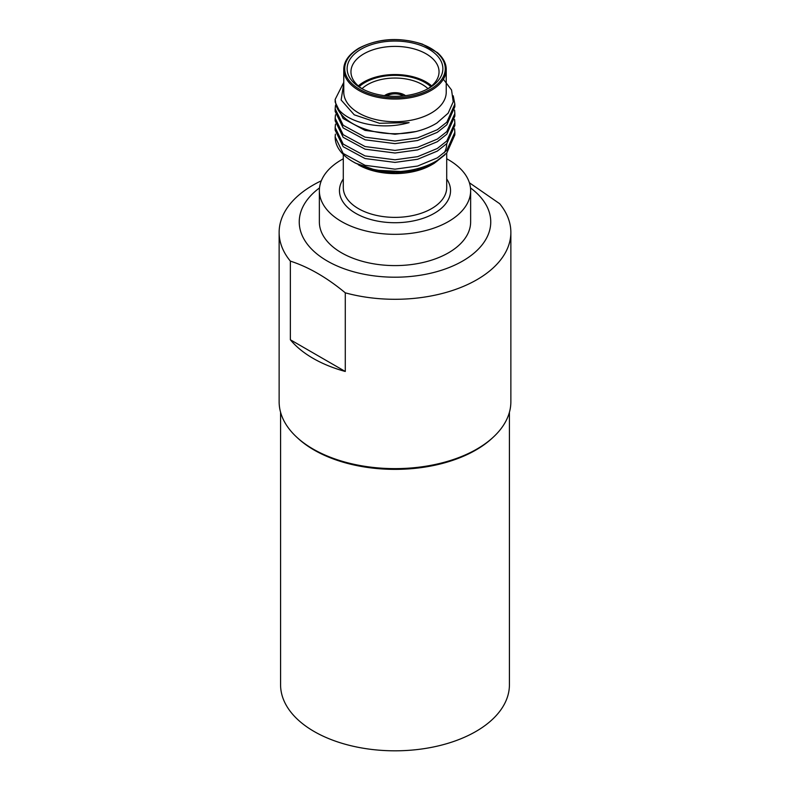 <?xml version="1.0" encoding="UTF-8"?>
<svg xmlns="http://www.w3.org/2000/svg" width="790" height="790" viewBox="0 0 790 790"><rect width="100%" height="100%" fill="white"/><g stroke="black" fill="none" stroke-linecap="round" stroke-linejoin="round"><path stroke-width="1.19" d="M446.232 69.471L446.232 92.144A51.232 29.576 180 0 1 431.222 113.059A51.232 29.576 180 0 1 375.398 119.468A51.232 29.576 180 0 1 343.769 92.144L343.769 69.471C343.759 61.472 348.825 54.352 358.976 48.121C378.479 38.236 399.641 36.903 422.453 44.141L437.413 52.614C443.328 57.907 446.261 63.526 446.232 69.471A51.232 29.576 180 0 1 431.222 90.386A51.232 29.576 180 0 1 375.398 96.795A51.232 29.576 180 0 1 343.769 69.471M361.149 49.148A47.874 27.64 180 0 1 428.851 49.148A47.874 27.64 180 0 1 428.851 88.233L428.851 88.233A47.874 27.64 180 0 1 361.149 88.233A47.874 27.64 180 0 1 361.149 49.148M427.439 89.023A44.043 25.428 0 0 0 439.043 71.821A44.043 25.428 0 0 0 411.857 48.328A44.043 25.428 0 0 0 363.854 53.839A44.043 25.428 0 0 0 350.957 71.821A44.043 25.428 0 0 0 362.561 89.023M358.314 85.893A44.043 25.428 180 0 1 363.854 81.982A44.043 25.428 180 0 1 431.686 85.893M359.193 86.633A42.611 24.599 180 0 1 364.871 82.575A42.611 24.599 180 0 1 430.807 86.633M443.358 79.237L451.554 90.001L453.223 101.772L448.147 113.197L436.949 122.983C431.024 126.677 424.023 129.53 415.955 131.545A59.843 34.553 180 0 1 335.977 104.882C342.416 121.344 378.677 131.446 409.092 122.618L379.476 123.28L354.256 114.827L341.122 99.984L343.769 83.483M343.769 82.387L335.157 99.441L335.977 104.882M415.955 131.545L395 134.261L365.079 130.409L343.176 118.549L335.157 102.048L335.157 99.441M335.474 105.435L335.157 108.823L343.176 125.314L365.079 137.183L395 141.025L417.614 137.894L437.314 129.718L446.824 122.193L454.843 104.132L453.233 95.807M454.843 104.132L454.843 106.739L446.824 124.8L437.314 132.335L417.614 140.511L395 143.642L365.079 139.791L343.176 127.931L335.157 111.43L335.157 108.823M335.474 114.817L335.157 118.204L343.176 134.695L365.079 146.565L395 150.406L417.614 147.276L437.314 139.099L446.824 131.575L454.843 113.513L454.586 110.126M454.843 113.513L454.843 116.12L446.824 134.181L437.314 141.716L417.614 149.893L395 153.023L365.079 149.172L343.176 137.312L335.157 120.821L335.157 118.204M335.474 124.198L335.157 127.585L343.176 144.076L365.079 155.946L395 159.787L417.614 156.657L437.314 148.49L446.824 140.956L454.843 122.894L454.586 119.507M454.843 122.894L454.843 125.511L446.824 143.563L437.314 151.097L417.614 159.274L395 162.404L365.079 158.553L343.176 146.693L335.157 130.202L335.157 127.585M335.375 134.162L335.157 136.966L343.176 153.458L365.079 165.327L395 169.169L417.614 166.038L437.314 157.872L446.824 150.337L454.843 132.276L454.586 128.889M403.325 95.916L401.211 95.709M454.843 132.276L454.843 134.893L446.824 152.944L437.314 160.479C426.926 166.66 414.73 170.334 400.708 171.489L375.754 170.186L355.382 163.096L352.686 161.535A59.843 34.553 180 0 1 335.157 137.105A59.843 34.553 180 0 1 335.157 137.035M434.174 163.342L431.557 164.853A51.706 29.852 180 0 1 358.443 164.853L374.559 170.719L395.326 172.931L416.251 170.354L434.174 163.342L444.79 154.929M400.708 171.489A59.843 34.553 180 0 1 352.686 161.535M446.706 158.78A75.642 43.677 180 0 1 470.643 190.657A75.642 43.677 180 0 1 448.483 221.536A75.642 43.677 180 0 1 366.056 231.006A75.642 43.677 180 0 1 319.358 190.657A75.642 43.677 180 0 1 341.517 159.778A75.642 43.677 180 0 1 343.295 158.78M470.643 190.657L470.643 221.931A75.642 43.677 180 0 1 448.483 252.81A75.642 43.677 180 0 1 366.056 262.27A75.642 43.677 180 0 1 319.358 221.931L319.358 190.657M470.494 187.921A95.748 55.28 180 0 1 462.703 261.016A95.748 55.28 180 0 1 331.583 263.346A95.748 55.28 180 0 1 319.506 187.921M469.408 182.776L499.645 203.692A115.863 66.893 180 0 1 510.863 232.408A115.863 66.893 180 0 1 476.923 279.7A115.863 66.893 180 0 1 345.279 292.823C326.863 277.567 308.554 267 290.355 261.115A115.863 66.893 180 0 1 279.137 232.408A115.863 66.893 180 0 1 313.077 185.107A115.863 66.893 180 0 1 321.313 180.782M279.137 232.408L279.137 401.745A115.863 66.893 0 0 0 313.077 449.036A115.863 66.893 0 0 0 476.923 449.046A115.863 66.893 0 0 0 476.923 449.036A115.863 66.893 0 0 0 510.863 401.745L510.863 232.408M290.355 261.115L290.355 339.759A115.863 66.893 180 0 0 345.279 371.468L345.279 292.823M476.923 449.046L475.57 449.826A113.948 65.787 180 0 1 314.43 449.826L313.077 449.036M345.279 371.468L290.355 339.759M446.706 143.75A51.706 29.852 180 0 1 444.286 152.766M439.072 159.353A51.706 29.852 180 0 1 432.811 164.113M384.454 95.659A13.4 7.742 180 0 1 385.52 94.958A13.4 7.742 180 0 1 405.547 95.659M403.384 95.906A12.452 7.189 0 0 0 401.567 95.106M427.992 88.668A38.779 22.387 0 0 0 367.577 84.599A38.779 22.387 0 0 0 362.008 88.668M386.715 95.916A11.396 6.577 180 0 1 401.587 95.067L400.974 96.113M385.51 95.788A12.452 7.189 180 0 1 402.347 94.632L401.587 95.067M509.422 412.242L509.422 684.752A114.422 66.064 180 0 1 438.786 745.79A114.422 66.064 180 0 1 314.094 731.471A114.422 66.064 180 0 1 280.578 684.752L280.578 412.242M492.604 437.779A114.422 66.064 180 0 1 314.094 450.024A114.422 66.064 180 0 1 297.396 437.779M359.45 48.17A50.274 29.023 0 0 0 359.45 89.211A50.274 29.023 0 0 0 430.55 89.211A50.274 29.023 0 0 0 430.55 48.17A50.274 29.023 0 0 0 359.45 48.17M343.295 154.494L343.295 187.526A51.706 29.852 0 0 0 375.211 215.107A51.706 29.852 0 0 0 431.557 208.639A51.706 29.852 0 0 0 446.706 187.526L446.706 153.072M446.706 178.955A55.537 32.064 180 0 1 434.273 213.33A55.537 32.064 180 0 1 364.585 217.487A55.537 32.064 180 0 1 343.295 178.955M475.57 449.826L476.923 449.036"/></g></svg>
